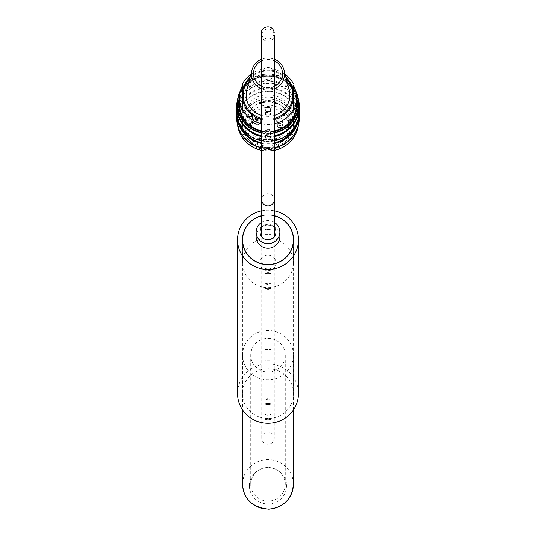 <?xml version="1.0" encoding="UTF-8"?>
<svg xmlns="http://www.w3.org/2000/svg" width="536" height="536" viewBox="0 0 536 536"><rect width="100%" height="100%" fill="white"/><g stroke="black" fill="none" stroke-linecap="round" stroke-linejoin="round"><path stroke-width="0.4" stroke-dasharray="2.68 2.01" d="M265.126 349.66L270.874 349.66L265.126 349.66L265.126 344.856L270.874 344.856L265.126 344.856M265.126 399.086L268 399.896L270.874 399.086L268 398.59L265.126 399.086L265.126 403.889M265.126 218.943L270.874 218.943L265.126 218.943L265.126 214.139L270.874 214.139L265.126 214.139M265.126 268.369L268 269.179L270.874 268.369L268 267.873L265.126 268.369L265.126 273.172M265.126 234.319L270.874 234.319L265.126 234.319L265.126 229.515L270.874 229.515L265.126 229.515M265.126 283.745L268 284.562L270.874 283.745L268 283.256L265.126 283.745L265.126 288.549M265.126 365.036L270.874 365.036L265.126 365.036L265.126 360.232L270.874 360.232L265.126 360.232M265.126 414.462L268 415.279L270.874 414.462L268 413.966L265.126 414.462L265.126 419.266M261.742 210.795A30.445 29.648 180 0 1 274.258 210.795M237.555 393.598A30.445 29.648 180 0 1 268 363.944A30.445 29.648 180 0 1 298.445 393.598M268 418.469A25.54 24.87 180 0 1 242.46 393.598A25.54 24.87 180 0 1 268 368.721A25.54 24.87 180 0 1 293.54 393.598A25.54 24.87 180 0 1 268 418.469M261.742 215.7A25.54 24.87 180 0 1 274.258 215.7M247.565 116.982L247.565 117.21A20.804 20.261 180 0 1 247.712 116.513L247.712 116.285A20.804 20.261 0 0 0 247.565 116.982L247.873 116.982A3.893 3.786 180 0 1 251.759 120.768A3.893 3.786 180 0 1 247.873 124.56L247.565 124.56A20.804 20.261 0 0 0 247.712 125.257L247.712 125.484A20.804 20.261 180 0 1 247.565 124.788L247.565 124.56M276.455 139.28L276.455 139.514A20.804 20.261 180 0 1 259.545 139.514L259.545 139.28A20.804 20.261 0 0 0 276.455 139.28L276.455 137.739A19.37 18.861 180 0 1 259.545 137.739L259.545 139.28M259.545 102.262L259.545 102.49A20.804 20.261 180 0 1 276.455 102.49L276.455 102.262A20.804 20.261 0 0 0 259.545 102.262L259.545 103.803A19.37 18.861 180 0 1 276.455 103.803L276.455 102.262M247.712 125.484A1.012 0.992 180 0 1 248.034 125.377A20.469 19.933 180 0 1 247.907 124.788A3.893 3.786 180 0 1 247.873 124.788L247.565 124.788M247.565 117.21L247.873 117.21A3.893 3.786 180 0 1 247.907 117.21A20.469 19.933 180 0 1 248.034 116.62A1.012 0.992 180 0 1 247.712 116.513M248.195 116.406L252.436 116.634L248.195 116.406A1.012 0.992 180 0 1 247.712 116.285M252.436 116.406L252.436 125.136L248.195 125.136A1.012 0.992 180 0 0 247.712 125.257M248.195 116.634A1.012 0.992 180 0 1 248.034 116.62A20.469 19.933 180 0 1 259.545 102.852L259.545 104.031A19.37 18.861 180 0 1 276.455 104.031L276.455 102.852A20.469 19.933 180 0 1 288.469 121.002A20.469 19.933 180 0 1 276.455 139.152L276.455 139.514M259.545 139.514L259.545 137.966A19.37 18.861 0 0 0 276.455 137.966L276.455 139.152A20.469 19.933 180 0 1 259.545 139.152A20.469 19.933 180 0 1 248.034 125.377A1.012 0.992 180 0 1 248.195 125.364L248.195 125.136M252.436 116.634L252.436 125.364L248.195 125.364M271.196 109.471A3.196 3.116 180 0 1 266.399 112.165A3.196 3.116 180 0 1 266.399 106.771A3.196 3.116 180 0 1 271.196 109.471M271.196 132.533A3.196 3.116 180 0 1 266.399 135.226A3.196 3.116 180 0 1 266.399 129.833A3.196 3.116 180 0 1 271.196 132.533M253.2 121.002A3.806 3.705 0 0 0 257.005 124.707A3.806 3.705 0 0 0 260.811 121.002A3.806 3.705 0 0 0 257.005 117.297A3.806 3.705 0 0 0 253.2 121.002L253.2 120.768A3.806 3.705 180 0 1 257.005 117.062A3.806 3.705 180 0 1 260.811 120.768A3.806 3.705 180 0 1 257.005 124.473A3.806 3.705 180 0 1 253.2 120.768M283.035 121.002A3.196 3.116 180 0 1 278.244 123.695A3.196 3.116 180 0 1 278.244 118.302A3.196 3.116 180 0 1 283.035 121.002M259.545 102.49L259.545 102.852A20.469 19.933 180 0 1 276.455 102.852L276.455 102.49M247.907 124.788L247.907 131.019A3.893 3.786 0 0 0 251.759 127.226A3.893 3.786 0 0 0 247.907 123.441L247.907 117.21M247.907 123.441L247.786 124.251A20.469 19.933 180 0 1 269.608 107.515A20.469 19.933 180 0 1 288.469 127.38A20.469 19.933 180 0 1 269.608 147.253A20.469 19.933 180 0 1 247.786 130.509L247.907 131.019L251.759 127.226L251.759 120.768M245.166 123.843A22.834 22.237 0 0 0 268 146.08A22.834 22.237 0 0 0 290.834 123.843A22.834 22.237 0 0 0 268 101.612A22.834 22.237 0 0 0 245.166 123.843L245.166 127.38A22.834 22.237 180 0 1 268 105.143A22.834 22.237 180 0 1 290.834 127.38A22.834 22.237 180 0 1 268 149.618A22.834 22.237 180 0 1 245.166 127.38M282.358 121.156A2.519 2.452 180 0 1 279.839 123.608A2.519 2.452 180 0 1 277.32 121.156A2.519 2.452 180 0 1 279.839 118.697A2.519 2.452 180 0 1 282.358 121.156L282.358 125.571A2.519 2.452 0 0 0 279.839 123.119A2.519 2.452 0 0 0 277.32 125.571A2.519 2.452 0 0 0 279.839 128.03A2.519 2.452 0 0 0 282.358 125.571C281.447 128.694 279.765 128.694 277.32 125.571L277.32 121.156M270.519 109.625A2.519 2.452 180 0 1 268 112.078A2.519 2.452 180 0 1 265.481 109.625A2.519 2.452 180 0 1 268 107.173A2.519 2.452 180 0 1 270.519 109.625L270.519 114.041A2.519 2.452 0 0 0 268 111.589A2.519 2.452 0 0 0 265.481 114.041A2.519 2.452 0 0 0 268 116.5A2.519 2.452 0 0 0 270.519 114.041C269.601 117.17 267.926 117.17 265.481 114.041L265.481 109.625M270.519 132.687A2.519 2.452 0 0 0 268 130.228A2.519 2.452 0 0 0 265.481 132.687A2.519 2.452 0 0 0 268 135.139A2.519 2.452 0 0 0 270.519 132.687L270.519 137.102A2.519 2.452 0 0 0 268 134.65A2.519 2.452 0 0 0 265.481 137.102A2.519 2.452 0 0 0 268 139.554A2.519 2.452 0 0 0 270.519 137.102C269.601 140.224 267.926 140.224 265.481 137.102L265.481 132.687M259.203 121.92L256.329 121.92L256.329 120.935L258.191 120.935L258.191 119.488L255.042 119.488L255.042 118.496L259.203 118.496L259.203 122.074L256.329 121.92M256.094 120.707L257.95 120.707L257.95 119.716L255.076 119.716L255.076 123.407L256.094 123.407L256.094 120.707L257.95 120.707M256.329 122.074L256.329 121.089L258.191 121.089L258.191 119.642L255.042 119.642L255.042 118.65L259.203 118.65L259.203 122.074M257.95 120.855L257.95 119.716M257.95 119.87L255.076 119.716M255.076 119.87L255.076 123.407M255.076 123.561L256.094 123.407M256.094 123.561L256.094 120.855M239.418 100.098A28.837 28.086 180 0 1 268 75.73A28.837 28.086 180 0 1 296.582 100.098M274.258 131.233A28.837 28.086 180 0 1 261.742 131.233M261.742 130.978A28.582 27.838 0 0 0 274.258 130.978M296.582 103.817A28.582 27.838 0 0 0 274.78 76.769A28.582 27.838 0 0 0 242.627 90.993A28.582 27.838 0 0 0 239.418 103.817M242.627 83.804L242.627 85.338M250.875 74.337A28.582 27.838 180 0 1 285.125 74.337M274.258 123.789A28.582 27.838 180 0 1 261.742 123.789M242.627 110.986L242.627 99.234M293.373 99.234L293.373 110.986M289.159 89.887A21.822 21.246 0 0 0 268 73.841A21.822 21.246 0 0 0 246.841 89.887M261.742 115.441A21.822 21.246 0 0 0 274.258 115.441M261.742 59.107A16.515 16.087 180 0 1 264.67 58.236A16.515 16.087 180 0 1 274.258 59.107M274.258 88.876A16.515 16.087 180 0 1 261.742 88.876M274.258 60.829A14.492 14.11 0 0 0 265.079 59.737A14.492 14.11 0 0 0 261.742 60.829M261.742 86.283A14.492 14.11 0 0 0 274.258 86.283M274.258 73.559A6.258 6.097 180 0 1 268 79.65A6.258 6.097 180 0 1 261.742 73.559A6.258 6.097 180 0 1 268 67.462A6.258 6.097 180 0 1 274.258 73.559L274.258 35.115A6.258 6.097 180 0 1 268 41.205A6.258 6.097 180 0 1 261.742 35.115A6.258 6.097 180 0 1 268 29.018A6.258 6.097 180 0 1 274.258 35.115M293.507 123.689A25.507 24.837 180 0 1 268 148.532A25.507 24.837 180 0 1 242.493 123.689A25.507 24.837 180 0 1 268 98.852A25.507 24.837 180 0 1 293.507 123.689L293.507 123.843A25.507 24.837 180 0 1 268 148.686A25.507 24.837 180 0 1 242.493 123.843A25.507 24.837 180 0 1 268 99.006A25.507 24.837 180 0 1 293.507 123.843M295.061 123.488A27.061 26.358 0 0 0 268 97.13A27.061 26.358 0 0 0 240.939 123.488A27.061 26.358 0 0 0 268 149.839A27.061 26.358 0 0 0 295.061 123.488L295.061 121.156A27.061 26.358 0 0 0 268 94.798A27.061 26.358 0 0 0 240.939 121.156A27.061 26.358 0 0 0 268 147.507A27.061 26.358 0 0 0 295.061 121.156M239.431 97.157A29.346 28.576 180 0 1 268 75.12A29.346 28.576 180 0 1 296.569 97.157M274.258 131.621A29.346 28.576 180 0 1 261.742 131.621M261.742 132.633A30.364 29.567 0 0 0 274.258 132.633M295.865 91.964A30.364 29.567 0 0 0 268 74.136A30.364 29.567 0 0 0 240.135 91.964M240.557 90.383A30.699 29.895 180 0 1 268 73.881A30.699 29.895 180 0 1 295.443 90.383M274.258 133.042A30.699 29.895 180 0 1 261.742 133.042M298.425 125.062A30.699 29.895 0 0 0 298.699 121.076A30.699 29.895 0 0 0 268 91.18A30.699 29.895 0 0 0 237.301 121.076A30.699 29.895 0 0 0 237.575 125.062M261.742 150.348A30.699 29.895 0 0 0 274.258 150.348M298.364 121.156A30.364 29.567 180 0 1 252.818 146.757A30.364 29.567 180 0 1 252.818 95.549A30.364 29.567 180 0 1 298.364 121.156M274.258 136.539A31.289 30.472 180 0 1 261.742 136.539M237.656 99.234A31.289 30.472 180 0 1 268 76.206A31.289 30.472 180 0 1 298.344 99.234M274.258 135.816A30.699 29.895 180 0 1 261.742 135.816M237.301 106.543A30.699 29.895 180 0 1 268 76.648A30.699 29.895 180 0 1 298.699 106.543M298.699 111.16A30.699 29.895 180 0 1 268 141.055A30.699 29.895 180 0 1 237.301 111.16A30.699 29.895 180 0 1 268 81.264A30.699 29.895 180 0 1 298.699 111.16L298.699 113.465A30.699 29.895 180 0 1 298.096 119.374M299.289 111.026A31.289 30.472 0 0 0 268 80.554A31.289 30.472 0 0 0 236.711 111.026M261.742 140.881A31.289 30.472 0 0 0 274.258 140.881M274.258 143.454A31.289 30.472 180 0 1 261.742 143.454M236.738 112.312A31.289 30.472 180 0 1 268 83.127A31.289 30.472 180 0 1 299.262 112.312M274.258 142.73A30.699 29.895 180 0 1 261.742 142.73M237.904 119.374A30.699 29.895 180 0 1 237.301 113.465A30.699 29.895 180 0 1 268 83.569A30.699 29.895 180 0 1 298.699 113.465M298.699 118.081A30.699 29.895 180 0 1 268 147.976A30.699 29.895 180 0 1 237.301 118.081A30.699 29.895 180 0 1 268 88.185A30.699 29.895 180 0 1 298.699 118.081L298.699 121.076M299.289 117.947A31.289 30.472 0 0 0 268 87.469A31.289 30.472 0 0 0 236.711 117.947M261.742 147.802A31.289 30.472 0 0 0 274.258 147.802M274.258 438.193A6.258 6.097 180 0 1 268 444.29A6.258 6.097 180 0 1 261.742 438.193A6.258 6.097 180 0 1 268 432.096A6.258 6.097 180 0 1 274.258 438.193L274.258 236.899M256.161 236.738A11.839 11.531 180 0 1 277.675 230.091A11.839 11.531 180 0 1 279.839 236.738M261.742 222.333A11.839 11.531 180 0 1 274.258 222.333M261.742 215.867A25.373 24.71 180 0 1 274.258 215.867M288.737 248.644A25.373 24.71 180 0 1 293.373 262.881A25.373 24.71 180 0 1 268 287.584A25.373 24.71 180 0 1 242.627 262.881A25.373 24.71 180 0 1 260.335 239.324A25.373 24.71 180 0 1 288.737 248.644M274.499 258.419A7.953 7.739 180 0 1 268 270.62A7.953 7.739 180 0 1 265.595 255.498A7.953 7.739 180 0 1 274.499 258.419M261.742 227.351A7.953 7.739 180 0 1 274.258 227.351M242.627 355.147A25.373 24.71 180 0 1 268 330.444A25.373 24.71 180 0 1 293.373 355.147A25.373 24.71 180 0 1 268 379.857A25.373 24.71 180 0 1 242.627 355.147L242.627 409.986M250.748 484.33A17.253 16.804 180 0 1 268 467.526A17.253 16.804 180 0 1 285.252 484.33A17.253 16.804 180 0 1 268 501.127A17.253 16.804 180 0 1 250.748 484.33L250.748 355.147A17.253 16.804 180 0 1 268 338.35A17.253 16.804 180 0 1 285.252 355.147A17.253 16.804 180 0 1 268 371.951A17.253 16.804 180 0 1 250.748 355.147M247.786 124.251A3.216 3.129 180 0 1 251.083 127.38A3.216 3.129 180 0 1 247.786 130.509M282.217 125.759A2.378 2.318 180 0 1 278.653 127.762A2.378 2.318 180 0 1 278.653 123.749A2.378 2.318 180 0 1 282.217 125.759M270.379 114.228A2.378 2.318 180 0 1 268 116.54A2.378 2.318 180 0 1 265.622 114.228A2.378 2.318 180 0 1 268 111.91A2.378 2.318 180 0 1 270.379 114.228M270.379 137.29A2.378 2.318 180 0 1 268 139.601A2.378 2.318 180 0 1 265.622 137.29A2.378 2.318 180 0 1 268 134.971A2.378 2.318 180 0 1 270.379 137.29M281.025 126.503A1.179 1.152 0 0 0 279.249 125.504A1.179 1.152 0 0 0 279.249 127.501A1.179 1.152 0 0 0 281.025 126.503M268 113.82A1.179 1.152 0 0 0 266.975 115.548A1.179 1.152 0 0 0 269.025 115.548A1.179 1.152 0 0 0 268 113.82M268 136.881A1.179 1.152 0 0 0 266.975 138.61A1.179 1.152 0 0 0 269.025 138.61A1.179 1.152 0 0 0 268 136.881M250.124 77.231A25.701 25.031 180 0 1 285.876 77.231M274.258 119.501A25.701 25.031 180 0 1 261.742 119.501M261.742 118.443A24.783 24.133 0 0 0 268 119.22A24.783 24.133 0 0 0 274.258 118.443M286.278 78.785A24.783 24.133 0 0 0 249.722 78.785M274.258 199.828A6.258 6.097 -0 0 0 268 193.731A6.258 6.097 -0 0 0 261.742 199.828M242.627 484.33A25.373 24.71 180 0 1 268 459.62A25.373 24.71 180 0 1 293.373 484.33M249.394 485.864A18.606 18.117 0 0 0 277.3 501.555A18.606 18.117 0 0 0 277.3 470.173A18.606 18.117 0 0 0 249.394 485.864M270.874 344.856L270.874 349.66M270.874 399.086L270.874 403.889M270.874 214.139L270.874 218.943M270.874 268.369L270.874 273.172M270.874 229.515L270.874 234.319M270.874 283.745L270.874 288.549M270.874 360.232L270.874 365.036M270.874 414.462L270.874 419.266M242.46 239.813L242.46 393.598M293.54 239.813L293.54 393.598M288.469 121.002L288.469 127.38M290.834 123.843L290.834 127.38M237.301 111.16L237.301 113.465M237.301 118.081L237.301 121.076M240.939 121.156L240.939 123.488M261.742 438.193L261.742 236.899M261.742 73.559L261.742 32.897C259.873 38.378 272.496 43.195 274.258 32.897M242.627 242.667L242.627 262.881M293.373 242.667L293.373 262.881M260.047 232.121L260.047 262.881M275.953 232.121L275.953 262.881M293.373 355.147L293.373 409.986M285.252 355.147L285.252 484.33"/><path stroke-width="0.8" d="M265.126 403.889L268 403.367L270.874 403.889L268 404.673L265.126 403.889M265.126 273.172L268 272.65L270.874 273.172L268 273.956L265.126 273.172M265.126 288.549L268 288.026L270.874 288.549L268 289.34L265.126 288.549M265.126 419.266L268 418.743L270.874 419.266L268 420.057L265.126 419.266M274.258 210.795A30.445 29.648 180 0 1 298.445 239.813A30.445 29.648 180 0 1 268 269.461A30.445 29.648 180 0 1 237.555 239.813A30.445 29.648 180 0 1 261.742 210.795M298.445 239.813L298.445 393.598A30.445 29.648 180 0 1 268 423.246A30.445 29.648 180 0 1 237.555 393.598L237.555 239.813M274.258 215.7A25.54 24.87 180 0 1 293.54 239.813A25.54 24.87 180 0 1 268 264.684A25.54 24.87 180 0 1 242.46 239.813A25.54 24.87 180 0 1 261.742 215.7M261.742 131.233A28.837 28.086 180 0 1 239.163 103.817A28.837 28.086 180 0 1 239.418 100.098M296.582 100.098A28.837 28.086 180 0 1 274.258 131.233M239.418 98.162A28.582 27.838 0 0 0 242.627 110.986L242.627 85.338A28.582 27.838 0 0 0 239.418 98.162L239.418 103.817A28.582 27.838 0 0 0 261.742 130.978M274.258 130.978A28.582 27.838 0 0 0 296.582 103.817L296.582 98.162A28.582 27.838 0 0 0 293.373 85.338L293.373 110.986A28.582 27.838 0 0 0 296.582 98.162M261.742 119.501A25.701 25.031 180 0 1 242.627 99.234L242.627 83.804A28.582 27.838 180 0 1 250.875 74.337M285.125 74.337A28.582 27.838 180 0 1 293.373 83.804M293.373 109.451A28.582 27.838 180 0 1 274.258 123.789M261.742 123.789A28.582 27.838 180 0 1 242.627 109.451M293.373 85.338L293.373 99.234A25.701 25.031 180 0 1 274.258 119.501M274.258 115.441A21.822 21.246 0 0 0 289.822 95.086A21.822 21.246 0 0 0 289.159 89.887L284.013 70.055A16.515 16.087 180 0 1 284.515 73.995A16.515 16.087 180 0 1 274.258 88.876M261.742 88.876A16.515 16.087 180 0 1 251.987 70.055L246.841 89.887A21.822 21.246 0 0 0 261.742 115.441M274.258 59.107A16.515 16.087 180 0 1 284.013 70.055M251.987 70.055A16.515 16.087 180 0 1 261.742 59.107M261.742 60.829A14.492 14.11 0 0 0 253.508 73.559A14.492 14.11 0 0 0 261.742 86.283M274.258 86.283A14.492 14.11 0 0 0 282.492 73.559A14.492 14.11 0 0 0 274.258 60.829M261.742 131.621A29.346 28.576 180 0 1 238.654 103.703A29.346 28.576 180 0 1 239.431 97.157M296.569 97.157A29.346 28.576 180 0 1 274.258 131.621M240.135 91.964A30.364 29.567 0 0 0 237.636 103.703A30.364 29.567 0 0 0 261.742 132.633M274.258 132.633A30.364 29.567 0 0 0 295.865 91.964M261.742 133.042A30.699 29.895 180 0 1 237.301 103.776A30.699 29.895 180 0 1 240.557 90.383M295.443 90.383A30.699 29.895 180 0 1 298.699 103.776A30.699 29.895 180 0 1 274.258 133.042M237.575 125.062A30.699 29.895 0 0 0 261.742 150.348M274.258 150.348A30.699 29.895 0 0 0 298.425 125.062M298.344 99.234A31.289 30.472 180 0 1 299.289 106.677A31.289 30.472 180 0 1 274.258 136.539M261.742 136.539A31.289 30.472 180 0 1 236.711 106.677A31.289 30.472 180 0 1 237.656 99.234M298.699 103.776L298.699 106.543A30.699 29.895 180 0 1 274.258 135.816M261.742 135.816A30.699 29.895 180 0 1 237.301 106.543L237.301 103.776M236.711 106.677L236.711 111.026A31.289 30.472 0 0 0 261.742 140.881M274.258 140.881A31.289 30.472 0 0 0 299.289 111.026L299.289 106.677M299.262 112.312A31.289 30.472 180 0 1 299.289 113.599A31.289 30.472 180 0 1 274.258 143.454M261.742 143.454A31.289 30.472 180 0 1 236.711 113.599A31.289 30.472 180 0 1 236.738 112.312M298.096 119.374A30.699 29.895 180 0 1 274.258 142.73M261.742 142.73A30.699 29.895 180 0 1 237.904 119.374M236.711 113.599L236.711 117.947A31.289 30.472 0 0 0 261.742 147.802M274.258 147.802A31.289 30.472 0 0 0 299.289 117.947L299.289 113.599M274.258 236.899L274.258 35.115M274.258 222.333A11.839 11.531 180 0 1 279.839 232.121L279.839 236.738A11.839 11.531 180 0 1 268 248.269A11.839 11.531 180 0 1 256.161 236.738L256.161 232.121A11.839 11.531 180 0 1 261.742 222.333M279.839 232.121A11.839 11.531 180 0 1 268 243.652A11.839 11.531 180 0 1 256.161 232.121M274.258 215.867A25.373 24.71 180 0 1 288.737 225.576A25.373 24.71 180 0 1 293.373 239.813A25.373 24.71 180 0 1 268 264.516A25.373 24.71 180 0 1 242.627 239.813A25.373 24.71 180 0 1 261.742 215.867M274.258 227.351A7.953 7.739 180 0 1 268 239.867A7.953 7.739 180 0 1 261.742 227.351M242.627 409.986L242.627 484.33C243.471 499.05 252.201 507.337 268.804 509.2C283.812 507.351 291.999 499.056 293.373 484.33A25.373 24.71 180 0 1 268 509.033A25.373 24.71 180 0 1 242.627 484.33M242.627 91.207A25.701 25.031 180 0 1 250.124 77.231M285.876 77.231A25.701 25.031 180 0 1 293.373 91.207M274.258 118.443A24.783 24.133 0 0 0 292.462 98.952A24.783 24.133 0 0 0 286.278 78.785M249.722 78.785A24.783 24.133 0 0 0 261.742 118.443M261.742 236.899L261.742 199.828A6.258 6.097 -0 0 0 268 205.925A6.258 6.097 -0 0 0 274.258 199.828M274.258 32.897C272.596 22.693 259.886 27.323 261.742 32.897L261.742 199.828M242.627 239.813L242.627 242.667M293.373 239.813L293.373 242.667M293.373 409.986L293.373 484.33"/></g></svg>
